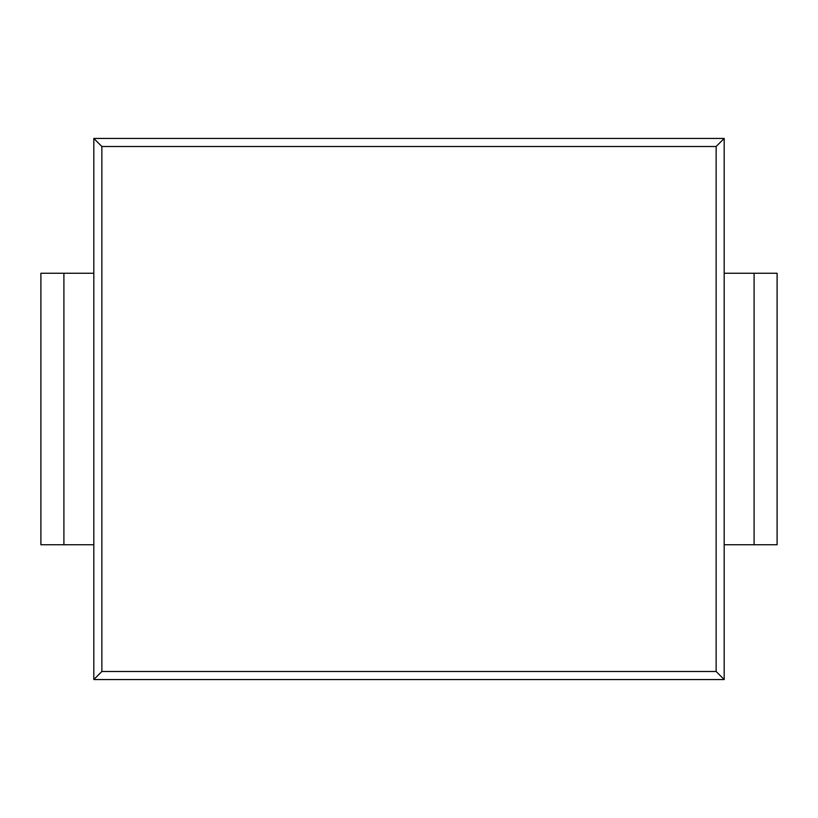 <?xml version="1.0" encoding="UTF-8"?>
<svg xmlns="http://www.w3.org/2000/svg" width="818" height="818" viewBox="0 0 818 818"><rect width="100%" height="100%" fill="white"/><g stroke="black" fill="none" stroke-linecap="round" stroke-linejoin="round"><path stroke-width="1.23" d="M93.814 138.447L724.186 138.447L716.139 146.494L101.861 146.494L93.814 138.447L93.814 679.543L724.186 679.553L724.186 138.457M716.139 146.494L716.139 671.496L724.186 679.553M716.139 671.496L101.861 671.496L93.814 679.543M101.861 146.494L101.861 671.496M93.814 544.737L40.9 544.737L40.9 273.263L63.906 273.263L63.906 544.737M93.814 273.263L63.906 273.263M724.186 273.263L777.1 273.263L777.1 544.737L724.186 544.737M754.094 273.263L754.094 544.737"/></g></svg>
